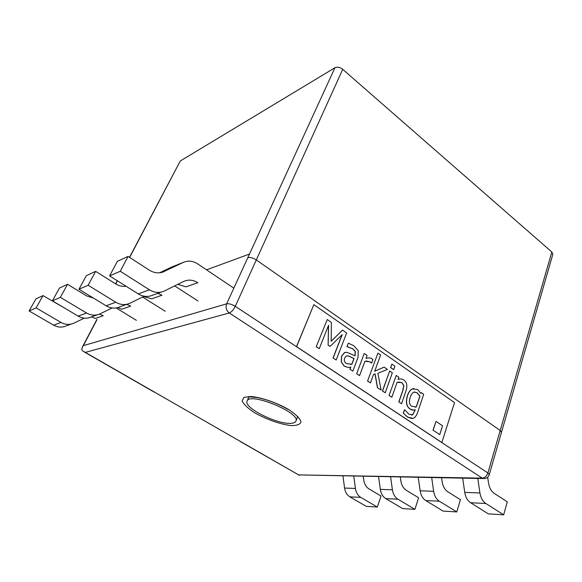 <?xml version="1.0" encoding="UTF-8"?>
<svg xmlns="http://www.w3.org/2000/svg" width="582" height="582" viewBox="0 0 582 582"><rect width="100%" height="100%" fill="white"/><g stroke="black" fill="none" stroke-linecap="round" stroke-linejoin="round"><path stroke-width="0.87" d="M291.167 423.31C293.808 423.121 295.394 422.401 295.932 421.142C300.945 412.813 249.358 391.657 247.088 401.107C243.276 407.655 277.599 424.802 291.167 423.31M247.83 257.651L249.482 254.058L247.83 257.651C250.209 257.113 253.032 257.877 256.306 259.943L500.193 430.476L501.48 432.317L500.193 430.476L256.306 259.943C253.032 257.877 250.209 257.113 247.83 257.651L226.645 303.833L83.35 345.643L82.397 347.039L81.698 349.767L83.153 351.302L85.328 352.386L229.286 312.971C231.505 312.061 233.498 309.842 235.281 306.314C231.891 304.277 229.01 303.448 226.645 303.833C225.387 307.5 226.267 310.541 229.286 312.971L482.238 478.135L484.53 478.586C486.916 478.251 488.487 476.956 489.251 474.701L487.898 472.977C486.727 476.141 484.835 477.858 482.238 478.135L298.646 474.897L240.301 441.542M483.184 478.557L298.646 474.897L85.328 352.386M249.482 254.058L206.53 269.822L249.482 254.058L334.934 67.745L180.267 160.996L129.495 257.331M71.331 324.058L66.472 325.782C62.209 327.702 57.924 327.499 53.624 325.178L61.023 322.443C65.388 324.821 69.731 325.04 74.052 323.09L84.266 318.136M99.515 314.105L103.276 315.677L95.303 318.456L91.505 316.899M116.109 307.936L136.377 320.333M63.831 307.616L43.017 295.612L35.917 298.886L29.1 310.963L53.624 325.178M61.023 322.443L36.113 307.907L43.017 295.612M36.113 307.907L29.1 310.963M464.749 492.401C465.542 497.195 467.499 500.644 470.605 502.746L485.854 503.495C482.718 501.349 480.747 497.836 479.924 492.954L464.749 492.401L462.69 478.186M477.807 478.462L479.924 492.954M485.854 503.495L503.677 514.815L507.264 501.815L494.358 493.463C491.273 491.317 489.331 487.832 488.516 482.995L487.665 477.225M503.677 514.815L488.305 513.87L470.605 502.746M420.146 490.793C420.881 495.311 422.765 498.57 425.798 500.556L439.352 501.218C436.296 499.196 434.39 495.879 433.641 491.281L420.146 490.793L418.262 477.386M431.699 477.626L433.641 491.281M439.352 501.218L456.768 511.927L460.435 499.676L447.813 491.783C444.808 489.753 442.924 486.465 442.174 481.911L441.593 477.807M456.768 511.927L443.077 511.083L425.798 500.556M380.33 489.353C381.014 493.631 382.825 496.715 385.779 498.599L397.913 499.196C394.938 497.275 393.097 494.14 392.399 489.789L380.33 489.353L378.591 476.665M390.617 476.884L392.399 489.789M397.913 499.196L414.901 509.352L418.611 497.77L406.294 490.284C403.362 488.363 401.544 485.25 400.853 480.943L400.314 477.058M414.901 509.352L402.635 508.595L385.779 498.599M344.566 488.058C345.199 492.117 346.959 495.049 349.833 496.839L360.753 497.377C357.857 495.551 356.082 492.576 355.427 488.451L344.566 488.058L342.958 476.018M353.783 476.214L355.427 488.451M360.753 497.377L377.303 507.038L381.028 496.053L369.024 488.938C366.165 487.112 364.412 484.159 363.765 480.07L363.263 476.389M377.303 507.038L366.245 506.355L349.833 496.839M97.376 314.797L91.614 316.848C87.162 318.863 82.673 318.616 78.163 316.113L86.565 313.014C91.148 315.575 95.703 315.837 100.22 313.785L112.18 307.958M126.672 304.386L130.732 306.11L121.711 309.253L117.797 307.594M142.583 297.038L165.266 311.29M93.498 298.1L86.638 295.903L67.556 284.3L59.48 288.025L52.38 300.821L78.163 316.113M86.565 313.014L60.368 297.344L67.556 284.3M60.368 297.344L52.38 300.821M127.109 304.233L120.227 306.678C115.571 308.795 110.871 308.496 106.12 305.79L115.753 302.233C120.583 305.012 125.356 305.324 130.084 303.171L144.241 296.223M157.722 293.35L161.978 295.22L151.676 298.806L143.594 296.544M174.68 285.9L198.033 301.025M126.076 286.249C122.489 286.722 119.041 285.951 115.738 283.943L117.389 280.786M115.753 302.233L88.137 285.253L95.637 271.358L115.738 283.943M95.637 271.358L86.369 275.635L78.963 289.247L106.12 305.79M88.137 285.253L78.963 289.247M161.374 292.048L153.102 294.994C148.228 297.22 143.288 296.864 138.283 293.917L149.436 289.8C154.528 292.826 159.548 293.204 164.488 290.942L183.541 281.521C188.321 279.353 193.093 279.753 197.851 282.721L185.985 286.853L177.823 284.343M162.516 272.201L183.294 262.409C188.059 260.329 192.817 260.794 197.553 263.806L233.84 288.148M164.306 271.496C159.373 273.678 154.375 273.227 149.298 270.15L128.069 256.407L117.324 261.362L109.612 275.904L138.283 293.917M149.436 289.8L120.256 271.263L128.069 256.407M183.294 262.409L171.69 267.036L159.635 272.798M120.256 271.263L109.612 275.904M441.847 442.502L454.513 402.577L313.844 304.648L296.58 346.654L441.847 442.502L296.58 346.654M313.844 304.648L296.456 346.676M415.126 407.174L416.319 406.956L411.692 406.243C409.219 404.505 408.775 401.427 410.354 397.026C411.307 394.254 412.514 392.624 413.977 392.123L416.988 392.69L419.971 396.087L416.319 406.956M416.188 406.971L419.84 396.102L416.858 392.704L414.573 391.984M408.848 414.158L404.563 409.655L403.355 413.184L407.611 417.076L413.045 418.393C414.981 417.774 416.581 415.577 417.847 411.801L423.696 394.312L421.303 392.675L420.881 393.396L417.585 389.445L412.231 389.016C410.368 389.947 408.848 392.035 407.655 395.273C405.625 401.813 406.425 406.382 410.055 408.964C411.867 410.194 413.62 410.448 415.322 409.735L412.703 414.813L408.848 414.158M411.605 415.133L412.703 414.813M412.573 414.821L415.25 409.757M413.54 410.099L409.924 408.971C406.294 406.389 405.494 401.827 407.524 395.287C408.709 392.042 410.237 389.962 412.1 389.031L412.231 389.016M412.1 389.031L413.94 388.485M420.822 393.287L421.303 392.675M411.969 418.582L407.48 417.083L403.355 413.184M403.224 413.198L404.563 409.655M393.694 369.635L390.558 367.577L391.919 364.114L390.689 367.562L393.694 369.635L394.916 366.194L391.919 364.114M377.442 387.677L381.137 390.049L377.442 387.677L374.968 373.92M367.562 381.079L377.914 353.158L367.562 381.079L370.45 382.905L373.535 374.444L375.092 373.877L377.572 387.663M367.693 381.057L370.45 382.905M374.721 371.185L384.105 367.133L374.706 371.236L380.606 355.027L377.914 353.158M381.137 390.049L377.871 373.28L387.43 369.417L384.105 367.133M333.028 357.981L336.192 359.996L333.028 357.981L342.049 334.803M316.23 346.748L327.237 319.54L316.23 346.748L319.256 348.669L328.597 325.222L328.124 345.17L330.11 346.399L342.231 334.621L333.151 357.959M328.248 345.141L330.11 346.399M328.124 345.17L328.466 325.549M316.353 346.727L319.256 348.669M331.165 341.234L342.507 330.118L331.165 341.336L331.391 322.421L327.237 319.54M336.192 359.996L346.646 332.977L342.507 330.118M439.73 434.587L442.538 425.798L435.983 421.39L433.132 430.2L439.73 434.587L433.132 430.2M435.983 421.39L433.001 430.207M350.604 364.492L351.906 364.208L346.537 363.641C344.435 362.208 343.817 360.309 344.682 357.93L346.225 356.068L348.698 356.002L354.031 358.57L351.906 364.208M351.775 364.223L353.907 358.592L348.567 356.024L346.857 355.893M348.109 367.438L344.173 366.158L341.227 361.902L344.304 366.143L348.109 367.438L350.822 367.067L350.008 369.235L352.83 371.12L358.046 357.246L358.257 350.67L353.827 345.752L348.378 343.162L347.054 346.617L352.67 348.734L355.326 351.397L355.056 355.864L347.018 352.321L344.595 352.605L341.649 356.191L341.35 361.888M341.227 361.902L341.518 356.213L344.471 352.627L345.446 352.357M354.962 355.806L355.195 351.419L352.547 348.756L347.214 346.734M346.923 346.639L348.378 343.162M350.008 369.235L352.83 371.12M349.877 369.25L350.691 367.089M371.36 363.008L369.941 361.851L366.107 360.964M356.65 373.775L364.194 353.58L356.65 373.775L359.574 375.63L364.914 361.269L370.072 361.829L371.491 362.986M356.781 373.76L359.574 375.63M371.629 363.081L372.917 359.589L371.854 358.723C370.596 357.741 368.632 357.639 365.969 358.425L367.075 355.449L364.325 353.558M385.248 392.799L382.418 391.002L389.685 370.967L382.549 390.995L385.248 392.799L392.341 372.793L389.685 370.967M398.786 401.951L401.558 403.704L398.786 401.951L402.737 390.558L403.77 385.779L401.849 382.65L398.524 381.974M389.052 395.447L396.226 375.455L389.052 395.447L391.861 397.222L397.106 382.265L401.98 382.636L403.901 385.764L402.868 390.544L398.917 401.944M389.183 395.433L391.861 397.222M401.558 403.704L406.018 390.755C407.611 385.757 406.862 382.156 403.763 379.951C402.126 378.853 400.234 378.686 398.088 379.464L398.859 377.267L396.226 375.455M489.251 474.701L552.849 254.261L551.845 252.021L487.898 472.977L235.281 306.314L342.718 69.331L551.845 252.021M342.718 69.331C339.924 67.214 337.327 66.683 334.934 67.745M83.35 345.643L97.063 319.503M289.058 409.779C277.243 402.911 262.162 397.601 251.388 396.488L243.953 397.368L242.134 400.969C243.851 404.497 248.063 408.448 254.77 412.82C266.039 419.222 279.971 424.183 290.6 425.551C296.762 425.74 300.239 424.496 301.032 421.826C299.883 418.414 295.889 414.399 289.058 409.779M129.648 257.433L180.267 160.996M295.932 421.142L297.802 416.414M247.088 401.107L249.081 396.429C248.441 396.888 248.907 397.062 250.471 396.939L256.873 397.491C267.153 399.514 277.483 403.464 287.872 409.342M82.455 346.937L96.903 319.409M298.304 474.854L299.41 475.218M154.332 392.173L84.463 352.059M115.578 283.841L117.229 280.691"/></g></svg>
